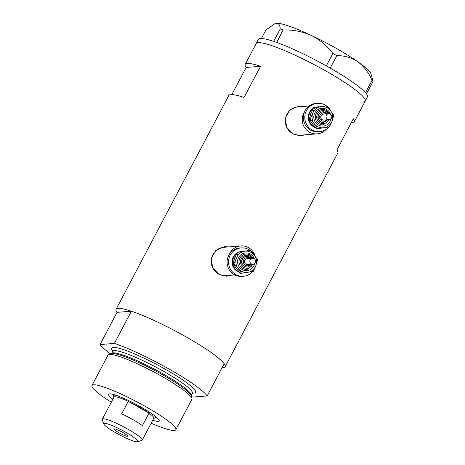 <?xml version="1.0" encoding="UTF-8"?>
<svg xmlns="http://www.w3.org/2000/svg" width="465" height="465" viewBox="0 0 465 465"><rect width="100%" height="100%" fill="white"/><g stroke="black" fill="none" stroke-linecap="round" stroke-linejoin="round"><path stroke-width="0.7" d="M304.482 111.827A14.223 13.77 85.4 0 0 309.423 132.153A14.223 13.77 85.4 0 0 317.124 133.874A14.223 13.77 85.4 0 0 326.023 129.497M309.126 105.968L297.943 106.863A14.223 13.77 85.4 0 0 285.597 118.04A14.223 13.77 85.4 0 0 292.502 133.502A14.223 13.77 85.4 0 0 300.204 135.222L317.124 133.874M255.256 256.482A14.223 13.77 85.4 0 0 248.531 247.653A14.223 13.77 85.4 0 0 240.829 245.939A14.223 13.77 85.4 0 0 229.35 254.332M240.829 245.939L223.903 247.287A14.223 13.77 85.4 0 0 211.558 258.464A14.223 13.77 85.4 0 0 218.463 273.932A14.223 13.77 85.4 0 0 226.164 275.646L234.842 274.955M302.622 106.491L298.472 106.223L289.916 109.839L285.33 117.895L286.597 127.131L292.938 133.966L300.826 135.763L304.656 134.867M300.541 135.786A14.816 14.345 85.4 0 0 304.209 134.902M228.582 246.915L224.432 246.648L215.876 250.263L211.29 258.319L212.557 267.561L218.899 274.391L226.786 276.193L230.617 275.292M226.507 276.21A14.816 14.345 85.4 0 0 230.169 275.327M110.391 353.819A61.642 8.451 -152.2 0 1 100.051 344.559L117.023 312.358A61.642 8.451 27.8 0 1 116.081 309.295L228.78 95.54A61.642 8.451 27.8 0 1 244.073 97.464L260.505 66.303A61.642 8.451 -152.2 0 0 245.206 64.379A61.642 8.451 -152.2 0 0 246.154 67.442L231.843 94.587M116.081 309.295A61.642 8.451 27.8 0 1 185.988 336.817A61.642 8.451 27.8 0 1 225.13 366.786A61.642 8.451 27.8 0 1 222.067 367.739M245.206 64.379L256.163 43.605A61.642 8.451 27.8 0 1 326.07 71.128A61.642 8.451 27.8 0 1 365.211 101.103A61.642 8.451 -152.2 0 0 320.402 67.977A61.642 8.451 -152.2 0 0 258.226 42.675A61.642 8.451 -152.2 0 0 256.163 43.605L258.348 39.449A61.642 8.451 -152.2 0 1 260.417 38.519A61.642 8.451 -152.2 0 1 273.647 41.373L280.221 28.94L283.168 29.969C293.02 29.696 302.407 31.521 311.318 35.439C319.874 39.74 327.052 45.739 332.853 53.434L336.77 55.649C344.373 55.556 351.354 57.573 357.719 61.694C363.77 66.193 368.547 72.383 372.064 80.265L373.029 81.451L370.983 73.772A54.527 7.475 27.8 0 0 357.719 61.694A54.527 7.475 27.8 0 0 311.318 35.439A54.527 7.475 27.8 0 0 276.326 23.25C278.738 23.267 280.035 25.162 280.221 28.94M351.191 122.824A61.642 8.451 -152.2 0 0 354.254 121.877A61.642 8.451 -152.2 0 0 353.313 118.808L336.881 149.968A61.642 8.451 27.8 0 1 337.828 153.031L225.13 366.786M260.505 66.303L246.154 67.442M227.908 246.967A14.816 14.345 85.4 0 0 224.142 246.677M301.948 106.543A14.816 14.345 85.4 0 0 298.181 106.253M363.142 102.033A61.642 8.451 -152.2 0 0 365.211 101.103L367.402 96.947A61.642 8.451 -152.2 0 0 366.455 93.884A61.642 8.451 -152.2 0 0 366.147 93.477L365.839 93.093A61.642 8.451 -152.2 0 0 365.461 92.657A61.642 8.451 -152.2 0 0 330.266 68.117A61.642 8.451 -152.2 0 0 328.889 67.332L327.627 66.617A61.642 8.451 -152.2 0 0 326.232 65.832A61.642 8.451 -152.2 0 0 276.687 42.431A61.642 8.451 -152.2 0 0 275.617 42.053L274.664 41.722A61.642 8.451 -152.2 0 0 273.647 41.373L274.664 41.722M336.77 55.649L330.266 68.117M330.214 68.082L328.889 67.332M283.168 29.969L276.687 42.431M276.617 42.402L275.617 42.053M373.029 81.451L366.455 93.884M366.472 93.878L366.147 93.477M365.839 93.093L365.513 92.692L372.064 80.265M327.627 66.617L326.302 65.867L332.853 53.434M261.394 38.502L265.829 30.091L275.245 23.465L276.326 23.25A54.527 7.475 27.8 0 0 275.449 23.401L275.245 23.465M112.867 399.255A28.568 3.918 27.8 0 1 109.141 393.954A28.568 3.918 27.8 0 1 141.046 407.061A28.568 3.918 27.8 0 1 159.193 420.348A28.568 3.918 27.8 0 1 152.712 420.267M155.711 417.122A25.488 3.493 -152.2 0 0 156.438 417.204M108.548 354.65L110.751 353.656A45.925 6.295 27.8 0 1 117.54 354.318A45.925 6.295 27.8 0 1 162.291 374.627A45.925 6.295 27.8 0 1 187.151 391.024A45.925 6.295 27.8 0 1 191.534 396.25L191.958 398.627A47.413 6.498 -152.2 0 0 161.768 376.307A47.413 6.498 -152.2 0 0 108.548 354.65A47.413 6.498 -152.2 0 0 107.99 355.132L91.971 385.514A47.413 6.498 -152.2 0 0 111.321 402.184M151.166 423.197A47.413 6.498 -152.2 0 0 175.857 429.741A47.413 6.498 -152.2 0 0 145.748 406.689A47.413 6.498 -152.2 0 0 91.971 385.514M191.603 396.639A61.642 8.451 -152.2 0 0 192.859 397.064L207.204 395.918A61.642 8.451 -152.2 0 0 169.01 369.012A61.642 8.451 -152.2 0 0 114.396 343.414L131.374 311.213A61.642 8.451 -152.2 0 1 185.988 336.817A61.642 8.451 -152.2 0 1 224.182 363.723L207.204 395.918M100.051 344.559L114.396 343.414M117.023 312.358L131.374 311.213M175.857 429.741L191.876 399.359A47.413 6.498 -152.2 0 0 191.958 398.627M113.291 394.454A25.488 3.493 -152.2 0 0 113.768 395.006M125.562 432.177A19.204 2.633 -152.2 0 0 103.776 424.01A19.204 2.633 -152.2 0 0 115.977 432.938A19.204 2.633 -152.2 0 0 137.425 441.75A19.204 2.633 -152.2 0 0 125.562 432.177M103.776 424.01L102.376 419.628A22.523 3.086 27.8 0 1 102.381 419.145A22.523 3.086 27.8 0 1 127.927 429.201A22.523 3.086 27.8 0 1 142.226 440.152A22.523 3.086 27.8 0 1 141.837 440.431L137.425 441.75M118.848 432.712A7.707 1.058 -152.2 0 0 127.584 436.153A7.707 1.058 -152.2 0 0 122.696 432.404A7.707 1.058 -152.2 0 0 113.954 428.963A7.707 1.058 -152.2 0 0 118.848 432.712M142.226 440.152L153.834 418.134A22.523 3.086 -152.2 0 0 149.027 413.135L142.459 425.597A22.523 3.086 -152.2 0 0 132.961 419.645A22.523 3.086 -152.2 0 0 121.673 413.838L128.247 401.376A22.523 3.086 -152.2 0 0 113.989 397.127L102.381 419.145M139.535 407.183A22.523 3.086 -152.2 0 0 128.247 401.376L149.027 413.135A22.523 3.086 -152.2 0 0 139.535 407.183M113.89 397.313L113.483 396.041A23.709 3.249 27.8 0 1 113.489 395.535A23.709 3.249 27.8 0 1 116.355 395.413M153.915 415.216A23.709 3.249 27.8 0 1 155.432 417.646A23.709 3.249 27.8 0 1 155.019 417.942L153.735 418.326M331.156 114.82A2.964 2.871 85.4 0 0 326.285 115.494A2.964 2.871 85.4 0 0 329.162 119.627A2.964 2.871 85.4 0 0 331.156 114.82M328.691 113.716L323.367 114.14A2.964 2.871 85.4 0 0 321.367 118.947A2.964 2.871 85.4 0 0 323.838 120.051L329.162 119.627M327.383 113.82L322.582 111.827A5.336 5.162 85.4 0 0 318.996 120.476A5.336 5.162 85.4 0 0 323.431 122.458L323.727 122.434A5.336 5.162 -94.6 0 1 318.554 114.995A5.336 5.162 -94.6 0 1 327.319 113.785M319.054 106.781A10.666 10.329 85.4 0 0 318.316 106.816A10.666 10.329 85.4 0 0 316.02 107.276M312.957 108.886A10.666 10.329 85.4 0 0 311.132 124.114A10.666 10.329 85.4 0 0 315.497 127.404M318.316 106.816L317.723 106.863A10.666 10.329 85.4 0 0 315.136 107.421M313.224 108.339A10.666 10.329 85.4 0 0 310.539 124.167A10.666 10.329 85.4 0 0 315.834 127.765M330.743 110.908A14.223 13.77 85.4 0 0 329.278 108.607A14.223 13.77 85.4 0 0 326.296 105.764A14.223 13.77 85.4 0 0 317.444 103.317A14.223 13.77 85.4 0 0 305.906 111.838A14.223 13.77 85.4 0 0 307.865 126.387A14.223 13.77 85.4 0 0 319.699 131.676A14.223 13.77 85.4 0 0 328.918 126.933M317.444 103.317L315.962 103.433A14.223 13.77 85.4 0 0 304.43 111.955A14.223 13.77 85.4 0 0 306.383 126.503A14.223 13.77 85.4 0 0 318.223 131.793L319.699 131.676M330.9 123.899A14.223 13.77 85.4 0 0 331.406 122.725M317.729 128.695L316.775 128.77L312.614 123.998L309.272 119.156L310.998 113.454L313.55 107.682L320.803 106.648A10.666 10.329 85.4 0 0 312.776 113.315A10.666 10.329 85.4 0 0 314.387 123.859A10.666 10.329 85.4 0 0 324.029 127.736A10.666 10.329 85.4 0 0 332.062 121.069A10.666 10.329 85.4 0 0 330.446 110.525A10.666 10.329 85.4 0 0 320.803 106.648L314.503 107.607L312.776 113.315L310.225 119.081L314.387 123.859L317.729 128.695L324.029 127.736L329.511 126.835L332.062 121.069L333.789 115.361L330.446 110.525L326.285 105.747M310.225 119.081L309.272 119.156M314.503 107.607L313.55 107.682M254.93 259.4A2.964 2.871 85.4 0 0 250.06 260.075A2.964 2.871 85.4 0 0 252.931 264.207A2.964 2.871 85.4 0 0 254.93 259.4M252.46 258.296L247.136 258.72A2.964 2.871 85.4 0 0 245.142 263.527A2.964 2.871 85.4 0 0 247.607 264.632L252.931 264.207M251.152 258.401L246.357 256.407A5.336 5.162 85.4 0 0 242.765 265.056A5.336 5.162 85.4 0 0 247.206 267.038L247.502 267.015A5.336 5.162 -94.6 0 1 242.329 259.575A5.336 5.162 -94.6 0 1 251.094 258.366M242.829 251.362A10.666 10.329 85.4 0 0 242.085 251.396A10.666 10.329 85.4 0 0 239.789 251.85M236.732 253.466A10.666 10.329 85.4 0 0 234.906 268.694A10.666 10.329 85.4 0 0 239.272 271.984M242.085 251.396L241.498 251.443A10.666 10.329 85.4 0 0 238.911 252.001M236.993 252.919A10.666 10.329 85.4 0 0 234.314 268.741A10.666 10.329 85.4 0 0 239.603 272.345M254.518 255.488A14.223 13.77 85.4 0 0 253.047 253.187A14.223 13.77 85.4 0 0 250.071 250.344M241.498 273.275L240.544 273.35L236.383 268.578L233.041 263.736L234.773 258.034L237.319 252.263L250.054 250.327L238.272 252.187L236.546 257.895L233.994 263.661L238.156 268.439L241.498 273.275L253.28 271.415L255.831 265.649L257.558 259.941L254.221 255.105A10.666 10.329 85.4 0 0 244.578 251.228A10.666 10.329 85.4 0 0 236.546 257.895A10.666 10.329 85.4 0 0 238.156 268.439A10.666 10.329 85.4 0 0 247.804 272.316A10.666 10.329 85.4 0 0 255.831 265.649A10.666 10.329 85.4 0 0 254.221 255.105L250.054 250.327A14.223 13.77 85.4 0 0 241.213 247.897A14.223 13.77 85.4 0 0 229.675 256.418A14.223 13.77 85.4 0 0 231.634 270.967A14.223 13.77 85.4 0 0 243.474 276.257A14.223 13.77 85.4 0 0 252.693 271.514M241.213 247.897L239.731 248.014A14.223 13.77 85.4 0 0 228.199 256.535A14.223 13.77 85.4 0 0 230.158 271.083A14.223 13.77 85.4 0 0 241.992 276.373L243.474 276.257M254.675 268.479A14.223 13.77 85.4 0 0 255.175 267.305M233.994 263.661L233.041 263.736M238.272 252.187L237.319 252.263M192.975 392.739L192.376 393.326A45.041 6.173 -152.2 0 0 163.773 371.419A45.041 6.173 -152.2 0 0 112.687 351.308L111.559 353.452A45.041 6.173 27.8 0 1 162.605 373.645A45.041 6.173 27.8 0 1 191.243 395.459M112.809 350.994A47.413 6.498 27.8 0 1 124.533 349.971A47.413 6.498 27.8 0 1 165.464 369.297A47.413 6.498 27.8 0 1 192.568 393.047M326.168 113.919A4.15 4.016 85.4 0 0 320.478 119.691A4.15 4.016 85.4 0 0 326.639 119.825M330.882 118.848A8.893 8.608 -94.6 0 1 315.723 122.748A8.893 8.608 -94.6 0 1 317.002 110.252A8.893 8.608 -94.6 0 1 330.51 114.21M329.877 119.47L323.326 124.847A7.707 7.457 -94.6 0 1 315.851 114.099A7.707 7.457 -94.6 0 1 328.511 112.35M328.377 113.745A6.522 6.312 85.4 0 0 319.037 112.053A6.522 6.312 85.4 0 0 318.101 121.22A6.522 6.312 85.4 0 0 328.848 119.65M312.846 124.3A9.48 9.184 -94.6 0 1 312.027 123.376A9.48 9.184 -94.6 0 1 311.126 121.987M310.045 116.302A9.48 9.184 -94.6 0 1 311.48 112.21M249.938 258.499A4.15 4.016 85.4 0 0 244.247 264.271A4.15 4.016 85.4 0 0 250.408 264.405M254.651 263.428A8.893 8.608 -94.6 0 1 239.498 267.329A8.893 8.608 -94.6 0 1 240.771 254.832A8.893 8.608 -94.6 0 1 254.285 258.79M253.652 264.05L247.095 269.427A7.707 7.457 -94.6 0 1 239.626 258.68A7.707 7.457 -94.6 0 1 252.286 256.93M252.152 258.325A6.522 6.312 85.4 0 0 242.811 256.634A6.522 6.312 85.4 0 0 241.876 265.8A6.522 6.312 85.4 0 0 252.617 264.23M236.621 268.88A9.48 9.184 -94.6 0 1 235.796 267.956A9.48 9.184 -94.6 0 1 234.895 266.567M233.814 260.882A9.48 9.184 -94.6 0 1 235.255 256.79M354.254 121.877L365.211 101.103M191.249 395.465L192.376 393.326M112.687 351.308L112.832 350.488M113.489 395.535L113.96 394.64M155.432 417.646L155.903 416.756M322.1 109.484C324.709 109.351 326.866 110.31 328.557 112.361L329.423 113.756M323.727 122.434L327.854 119.732M245.875 254.064C248.484 253.931 250.635 254.89 252.326 256.942L253.193 258.337M247.502 267.015L251.623 264.312"/></g></svg>
